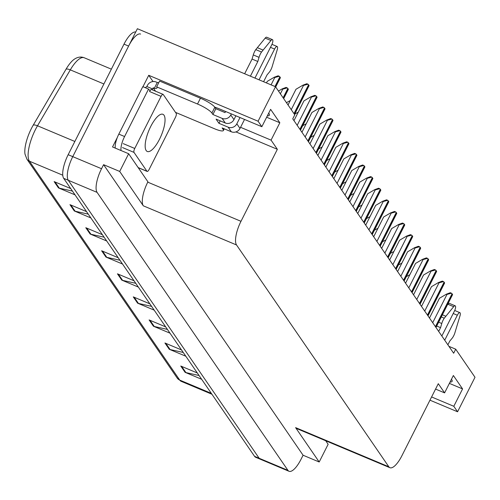 <?xml version="1.0" encoding="UTF-8"?>
<svg xmlns="http://www.w3.org/2000/svg" width="500" height="500" viewBox="0 0 500 500"><rect width="100%" height="100%" fill="white"/><g stroke="black" fill="none" stroke-linecap="round" stroke-linejoin="round"><path stroke-width="0.75" d="M268.706 113.138A21.163 4.15 26.8 0 1 269.369 115.2A21.163 4.15 26.8 0 1 267.312 115.9M142.963 86.719L148.731 75.3L153.025 81.55M240.556 127.312L271.062 140.125L277.362 149.306L240.987 221.312L147.756 182.156L147.931 181.812L128.65 153.731L112.531 146.962L117.306 137.519M240.987 221.312A19.844 6.556 112.8 0 0 236.531 244.969L388.825 466.781L295.594 427.625L319.194 461.994L328.137 444.281L325.712 440.744M295.594 427.625A19.844 6.556 112.8 0 0 296.681 428.556L389.919 467.713A19.844 6.556 112.8 0 0 401.919 455.706L438.294 383.694L444.594 392.875L435.569 389.081M147.756 182.156A19.844 6.556 112.8 0 0 143.3 205.812L119.7 171.444L103.588 164.675L303.081 455.231L301.031 459.281A19.844 6.556 -67.2 0 1 289.031 471.287A19.844 6.556 -67.2 0 1 287.944 470.356L97.088 192.381A19.844 6.556 -67.2 0 1 101.538 168.725L103.588 164.675M128.65 153.731L119.7 171.444M289.031 471.287L260.256 459.2A19.844 6.556 -67.2 0 1 259.169 458.275L68.306 180.294A19.844 6.556 -67.2 0 1 72.763 156.644L137.387 28.712L275.506 86.725L258.081 121.225L148.731 75.3M431.594 396.956L453.8 406.287L457.575 411.775L475 377.275L455.719 349.194L448.931 346.344M457.575 411.775L429.963 400.181M319.194 461.994L303.081 455.231M455.719 349.194L453.669 353.244L292.744 118.856L294.788 114.806L275.506 86.725M388.825 466.781A19.844 6.556 112.8 0 0 389.919 467.713M277.362 149.306L235.944 131.912M258.081 121.225L261.85 126.713L219.838 109.069A21.163 4.15 -153.2 0 0 214.731 107.125M449.387 383.381L462.575 388.919L453.369 375.506L444.594 392.875M462.575 388.919L453.8 406.287M266.644 117.225L279.831 122.762L270.625 109.35L261.85 126.713M279.831 122.762L271.062 140.125M450.056 382.056A21.163 4.15 -153.2 0 0 452.113 381.362A21.163 4.15 -153.2 0 0 451.45 379.294M103.894 83.969L70.3 69.862L37.506 125.787A26.456 8.744 112.8 0 0 35.387 129.681A26.456 8.744 112.8 0 0 29.45 161.219A6.612 6.106 145.5 0 1 26.919 159.169L25 154.119A23.812 7.869 -67.2 0 1 31.363 128.581A23.812 7.869 -67.2 0 1 33.269 125.081L66.062 69.156A23.812 7.869 -67.2 0 1 74.1 59.369C77.463 57.006 80.825 56.469 84.181 57.744A26.456 8.744 112.8 0 0 70.3 69.862A6.612 2.338 -149.6 0 0 66.062 69.156M135.706 32.038A19.844 6.556 -67.2 0 0 124.006 44.144L68.162 154.706A19.844 6.556 -67.2 0 0 63.706 178.363L254.562 456.337A19.844 6.556 -67.2 0 0 255.65 457.269L260.256 459.2A19.844 6.556 -67.2 0 1 259.169 458.275L68.306 180.294A19.844 6.556 -67.2 0 1 72.763 156.644L128.613 46.081A19.844 6.556 -67.2 0 1 140.612 34.075M199.069 375.513L185.919 372.587A5.294 4.888 145.5 0 1 185.081 372.319L201.656 379.281M197.338 372.994L180.763 366.031L185.081 372.319M183.244 352.463L170.087 349.531A5.294 4.888 145.5 0 1 169.256 349.269L185.825 356.231M181.513 349.944L164.938 342.981L169.256 349.269M167.413 329.406L154.262 326.481A5.294 4.888 145.5 0 1 153.425 326.213L170 333.175M165.681 326.887L149.106 319.925L153.425 326.213M151.588 306.356L138.431 303.425A5.294 4.888 145.5 0 1 137.6 303.163L154.169 310.125M149.856 303.837L133.281 296.875L137.6 303.163M72.444 191.088L59.294 188.162A5.294 4.888 145.5 0 1 58.456 187.894L75.031 194.856M70.713 188.569L54.138 181.606L58.456 187.894M88.275 214.144L75.119 211.213A5.294 4.888 145.5 0 1 74.287 210.95L90.856 217.913M86.544 211.625L69.969 204.662L74.287 210.95M104.1 237.194L90.95 234.269A5.294 4.888 145.5 0 1 90.113 234L106.688 240.963M102.369 234.675L85.794 227.712L90.113 234M119.931 260.25L106.775 257.319A5.294 4.888 145.5 0 1 105.944 257.056L122.513 264.019M118.2 257.731L101.625 250.769L105.944 257.056M135.756 283.3L122.606 280.375A5.294 4.888 145.5 0 1 121.769 280.106L138.344 287.069M134.025 280.781L117.45 273.819L121.769 280.106M406.319 276.644L409.869 274.681M429.487 318.019L439.469 298.256L446.419 294.163L446.994 294.406L451.481 293.212A3.306 0.65 26.8 0 1 452.05 293.769L452.488 294.394A3.306 0.65 26.8 0 1 452.556 294.675A3.306 0.65 26.8 0 1 452.519 294.725M446.419 294.163L450.312 292.719L451.481 293.212M398.35 265.038L401.894 263.069M390.381 253.425L393.925 251.462M382.406 241.812L385.95 239.85M421.512 306.406L431.494 286.65L438.45 282.55L439.025 282.794L443.506 281.6A3.306 0.65 26.8 0 1 444.081 282.156L444.513 282.787A3.306 0.65 26.8 0 1 444.588 283.069A3.306 0.65 26.8 0 1 444.55 283.113M438.45 282.55L442.337 281.112L443.506 281.6M413.544 294.8L423.525 275.038L430.475 270.944L431.05 271.181L435.538 269.988A3.306 0.65 26.8 0 1 436.112 270.544L436.544 271.175A3.306 0.65 26.8 0 1 436.613 271.456A3.306 0.65 26.8 0 1 436.575 271.506M430.475 270.944L434.369 269.5L435.538 269.988M405.569 283.188L415.55 263.425L422.506 259.331L423.081 259.575L427.562 258.381A3.306 0.65 26.8 0 1 428.137 258.938L428.569 259.562A3.306 0.65 26.8 0 1 428.644 259.844A3.306 0.65 26.8 0 1 428.606 259.894M422.506 259.331L426.4 257.887L427.562 258.381M397.6 271.575L407.581 251.819L414.531 247.719L415.106 247.963L419.594 246.769A3.306 0.65 26.8 0 1 420.169 247.325L420.6 247.956A3.306 0.65 26.8 0 1 420.675 248.238A3.306 0.65 26.8 0 1 420.631 248.281M414.531 247.719L418.425 246.281L419.594 246.769M212.906 114.506L215.831 108.719L214.825 107.25A13.225 2.594 26.8 0 0 200.438 98.225L159.575 81.062L156.65 86.856L197.512 104.012A13.225 2.594 26.8 0 1 211.9 113.038L212.906 114.506L222.113 118.375L225.281 122.987A6.612 6.106 -34.5 0 0 233.956 119.612L235.881 115.806M254.938 78.081L271.712 44.875A4.225 1.394 -67.2 0 0 272.431 39.644A4.225 1.394 -67.2 0 0 270.931 40.531L261.531 52.038L255.775 49.619L265.175 38.112L270.931 40.531M225.281 122.987L216.075 119.119L218.95 123.312L220.194 120.85M218.95 123.312L228.156 127.175L231.325 131.788L222.119 127.919L223.125 129.388A13.225 2.594 26.8 0 1 223.419 130.519A13.225 2.594 26.8 0 1 214.488 128.744L175.506 112.369M115.262 148.106A13.225 4.375 112.8 0 1 117.219 137.738A13.225 4.375 -67.2 0 1 118.825 134.119L142.8 86.65L148.556 89.069L124.581 136.531L118.825 134.119M121.019 150.525A13.225 4.375 -67.2 0 1 124.581 136.531M155.544 91.206L153.2 87.788L154.35 88.275L157.275 82.487L156.119 82A6.612 6.106 145.5 0 0 147.438 85.375L146.856 86.531A13.225 4.375 -67.2 0 1 145.119 87.625M146.856 86.531L152.613 88.95A13.225 4.375 -67.2 0 1 151.738 89.606M150.444 90.156A13.225 4.375 -67.2 0 1 149.5 90.069A13.225 4.375 -67.2 0 1 148.556 89.069M153.2 87.788L152.613 88.95M156.65 86.856A13.225 2.594 26.8 0 1 156.944 87.981A13.225 2.594 26.8 0 1 154.35 88.275M157.275 82.487A13.225 2.594 -153.2 0 0 158.787 82.625M215.831 108.719L225.037 112.587L225.594 111.487M231.325 131.788A6.612 6.106 -34.5 0 0 240 128.412L244.537 119.444M263.594 81.719L267.038 74.9L269.262 72.25A6.612 2.188 -67.2 0 0 271.969 67.244L277.238 49.713A4.225 1.394 -67.2 0 0 277.144 46.513A4.225 1.394 -67.2 0 0 274.587 49.069L259.056 79.812M240 117.537L236.838 123.806A6.612 6.106 145.5 0 1 228.156 127.175M231.35 113.9L230.794 115A6.612 6.106 145.5 0 1 222.113 118.375M257.825 61.487L252.069 59.069L253.275 54.931L259.031 57.344L257.825 61.487L250.406 76.181M244.65 73.763L252.069 59.069M272.431 39.644L266.675 37.225A4.225 1.394 112.8 0 0 265.175 38.112M253.275 54.931A6.612 2.188 -67.2 0 1 255.775 49.619M259.031 57.344A6.612 2.188 -67.2 0 1 261.531 52.038M263.094 50.081L257.337 47.669M441.838 336.012L454.456 311.031A4.225 1.394 -67.2 0 0 455.169 305.8A4.225 1.394 -67.2 0 0 453.675 306.688L444.275 318.194L441.306 316.95M447.881 344.812L449.781 341.056L452.006 338.406A6.612 2.188 -67.2 0 0 454.712 333.4L459.981 315.875A4.225 1.394 -67.2 0 0 459.888 312.669A4.225 1.394 -67.2 0 0 457.331 315.225L444.719 340.2M438.656 322.194L441.775 323.506L440.569 327.644L438.675 331.4M440.569 327.644L436.725 326.031M455.169 305.8L449.419 303.387A4.225 1.394 112.8 0 0 447.919 304.269L447.381 304.925M441.775 323.506A6.612 2.188 -67.2 0 1 444.275 318.194M445.838 316.244L442.394 314.8M159.494 139.288A20.175 6.669 112.8 0 0 162.913 114.294A20.175 6.669 112.8 0 0 150.712 126.5A20.175 6.669 112.8 0 0 147.294 151.494A20.175 6.669 112.8 0 0 159.494 139.288M134.75 148.463A3.306 1.094 112.8 0 0 134.006 152.406L146.956 171.269A3.306 1.094 112.8 0 0 147.137 171.425A3.306 1.094 112.8 0 0 149.137 169.419L175.456 117.325A3.306 1.094 112.8 0 0 176.2 113.381L163.25 94.519A3.306 1.094 112.8 0 0 163.069 94.362A3.306 1.094 112.8 0 0 161.069 96.369L134.75 148.463L123.244 143.631M151.738 89.688A3.306 1.094 112.8 0 0 151.556 89.531A3.306 1.094 112.8 0 0 149.556 91.531L161.069 96.369M374.438 230.206L377.981 228.238M366.463 218.594L370.006 216.631M358.494 206.981L362.038 205.019M389.625 259.969L399.606 240.206L406.562 236.112L407.137 236.35L411.619 235.156A3.306 0.65 26.8 0 1 412.194 235.712L412.625 236.344A3.306 0.65 26.8 0 1 412.7 236.625A3.306 0.65 26.8 0 1 412.663 236.675M406.562 236.112L410.456 234.669L411.619 235.156M381.656 248.356L391.637 228.594L398.587 224.5L399.162 224.744L403.65 223.55A3.306 0.65 26.8 0 1 404.225 224.106L404.656 224.731A3.306 0.65 26.8 0 1 404.731 225.012A3.306 0.65 26.8 0 1 404.688 225.062M398.587 224.5L402.481 223.056L403.65 223.55M373.681 236.744L383.663 216.988L390.619 212.887L391.194 213.131L395.675 211.938A3.306 0.65 26.8 0 1 396.25 212.494L396.681 213.125A3.306 0.65 26.8 0 1 396.756 213.406A3.306 0.65 26.8 0 1 396.719 213.45M390.619 212.887L394.513 211.45L395.675 211.938M350.519 195.375L354.062 193.406M342.55 183.762L346.094 181.8M334.575 172.15L338.125 170.188M326.606 160.544L330.15 158.575M318.631 148.931L322.181 146.969M365.712 225.138L375.694 205.375L382.644 201.281L383.219 201.519L387.706 200.325A3.306 0.65 26.8 0 1 388.281 200.881L388.713 201.513A3.306 0.65 26.8 0 1 388.787 201.794A3.306 0.65 26.8 0 1 388.744 201.844M382.644 201.281L386.538 199.838L387.706 200.325M357.738 213.525L367.719 193.762L374.675 189.669L375.25 189.913L379.738 188.719A3.306 0.65 26.8 0 1 380.306 189.275L380.737 189.9A3.306 0.65 26.8 0 1 380.812 190.181A3.306 0.65 26.8 0 1 380.775 190.231M374.675 189.669L378.569 188.225L379.738 188.719M349.769 201.912L359.75 182.156L366.706 178.056L367.275 178.3L371.763 177.106A3.306 0.65 26.8 0 1 372.337 177.662L372.769 178.294A3.306 0.65 26.8 0 1 372.844 178.575A3.306 0.65 26.8 0 1 372.8 178.619M366.706 178.056L370.594 176.619L371.763 177.106M341.8 190.306L351.775 170.544L358.731 166.45L359.306 166.688L363.794 165.494A3.306 0.65 26.8 0 1 364.363 166.05L364.794 166.681A3.306 0.65 26.8 0 1 364.869 166.962A3.306 0.65 26.8 0 1 364.831 167.013M358.731 166.45L362.625 165.006L363.794 165.494M333.825 178.694L343.806 158.931L350.763 154.838L351.337 155.081L355.819 153.887A3.306 0.65 26.8 0 1 356.394 154.444L356.825 155.069A3.306 0.65 26.8 0 1 356.9 155.35A3.306 0.65 26.8 0 1 356.863 155.4M350.763 154.838L354.65 153.394L355.819 153.887M310.663 137.319L314.206 135.356M302.688 125.712L306.238 123.744M294.719 114.1L298.263 112.137M286.45 102.662L290.294 100.525M278.481 91.05L282.2 88.863L282.775 89.106L287.256 87.912A3.306 0.65 26.8 0 1 287.831 88.469L288.263 89.094A3.306 0.65 26.8 0 1 288.337 89.375A3.306 0.65 26.8 0 1 288.3 89.425M282.2 88.863L286.094 87.419L287.256 87.912M266.475 82.931L267.275 81.35L274.225 77.25L274.8 77.494L279.288 76.3A3.306 0.65 26.8 0 1 279.862 76.856L280.294 77.481A3.306 0.65 26.8 0 1 280.369 77.769A3.306 0.65 26.8 0 1 280.325 77.812M274.225 77.25L278.119 75.806L279.288 76.3M325.856 167.081L335.838 147.325L342.788 143.225L343.363 143.469L347.85 142.275A3.306 0.65 26.8 0 1 348.419 142.831L348.856 143.463A3.306 0.65 26.8 0 1 348.925 143.744A3.306 0.65 26.8 0 1 348.888 143.787M342.788 143.225L346.681 141.788L347.85 142.275M317.881 155.475L327.863 135.712L334.819 131.619L335.394 131.856L339.875 130.662A3.306 0.65 26.8 0 1 340.45 131.219L340.881 131.85A3.306 0.65 26.8 0 1 340.956 132.131A3.306 0.65 26.8 0 1 340.919 132.181M334.819 131.619L338.706 130.175L339.875 130.662M309.913 143.863L319.894 124.1L326.844 120.006L327.419 120.25L331.906 119.056A3.306 0.65 26.8 0 1 332.481 119.612L332.912 120.237A3.306 0.65 26.8 0 1 332.987 120.519A3.306 0.65 26.8 0 1 332.944 120.569M326.844 120.006L330.737 118.562L331.906 119.056M301.938 132.25L311.919 112.494L318.875 108.394L319.45 108.637L323.931 107.444A3.306 0.65 26.8 0 1 324.506 108L324.938 108.631A3.306 0.65 26.8 0 1 325.012 108.912A3.306 0.65 26.8 0 1 324.975 108.956M318.875 108.394L322.769 106.956L323.931 107.444M293.969 120.644L303.95 100.881L310.9 96.788L311.475 97.025L315.963 95.831A3.306 0.65 26.8 0 1 316.537 96.388L316.969 97.019A3.306 0.65 26.8 0 1 317.044 97.3A3.306 0.65 26.8 0 1 317 97.35M310.9 96.788L314.794 95.344L315.963 95.831M288.044 104.981L295.975 89.269L302.931 85.175L303.506 85.419L307.987 84.225A3.306 0.65 26.8 0 1 308.562 84.781L308.994 85.406A3.306 0.65 26.8 0 1 309.069 85.688A3.306 0.65 26.8 0 1 309.031 85.738M302.931 85.175L306.825 83.731L307.987 84.225M101.538 168.725L68.162 154.706M97.088 192.381L63.706 178.363M287.944 470.356L254.562 456.337M236.531 244.969L143.3 205.812M33.269 125.081A6.612 2.338 -149.6 0 1 37.506 125.787L74.85 141.469M62.763 175.206L29.45 161.219L179.731 380.094A26.456 8.744 112.8 0 0 181.181 381.331L177.2 378.05A6.612 6.106 -34.5 0 0 179.731 380.094L211.325 393.363M124.006 44.144L128.613 46.081M122.606 280.375L118.369 274.206M106.775 257.319L102.544 251.156M90.95 234.269L86.713 228.1M75.119 211.213L70.888 205.05M59.294 188.162L55.056 181.994M138.431 303.425L134.2 297.262M154.262 326.481L150.025 320.312M170.087 349.531L165.856 343.369M185.919 372.587L181.681 366.419M435.863 327.306L452.488 294.394M435.431 326.675L452.05 293.769M432.7 322.7L446.994 294.406M427.887 315.694L444.513 282.787M427.456 315.062L444.081 282.156M424.731 311.094L439.025 282.794M419.919 304.081L436.544 271.175M419.487 303.456L436.112 270.544M416.756 299.481L431.05 271.181M411.944 292.475L428.569 259.562M411.512 291.844L428.137 258.938M408.787 287.869L423.081 259.575M403.975 280.863L420.6 247.956M403.544 280.231L420.169 247.325M400.812 276.262L415.106 247.963M214.825 107.25L211.9 113.038M223.125 129.388L223.556 128.525M200.438 98.225L197.512 104.012M240 128.412L236.838 123.806M270.469 47.337L274.587 49.069M233.956 119.612L230.794 115M453.212 313.494L457.331 315.225M447.919 304.269L453.675 306.688M134.006 152.406L122.5 147.569M146.956 171.269L138.15 167.569M396 269.25L412.625 236.344M395.569 268.625L412.194 235.712M392.844 264.65L407.137 236.35M388.031 257.644L404.656 224.731M387.6 257.013L404.225 224.106M384.869 253.038L399.162 224.744M380.062 246.031L396.681 213.125M379.625 245.4L396.25 212.494M376.9 241.431L391.194 213.131M372.088 234.419L388.713 201.513M371.656 233.794L388.281 200.881M368.925 229.819L383.219 201.519M364.119 222.812L380.737 189.9M363.688 222.181L380.306 189.275M360.956 218.206L375.25 189.913M356.144 211.2L372.769 178.294M355.712 210.569L372.337 177.662M352.981 206.6L367.275 178.3M348.175 199.587L364.794 166.681M347.744 198.962L364.363 166.05M345.012 194.988L359.306 166.688M340.2 187.981L356.825 155.069M339.769 187.35L356.394 154.444M337.044 183.375L351.337 155.081M283.55 98.431L288.263 89.094M283.119 97.8L287.831 88.469M280.387 93.825L282.775 89.106M275.575 86.819L280.294 77.481M274.988 86.506L279.862 76.856M271.081 84.862L274.8 77.494M332.231 176.369L348.856 143.463M331.8 175.738L348.419 142.831M329.069 171.769L343.363 143.469M324.256 164.756L340.881 131.85M323.825 164.131L340.45 131.219M321.1 160.156L335.394 131.856M316.288 153.15L332.912 120.237M315.856 152.519L332.481 119.612M313.125 148.544L327.419 120.25M308.312 141.537L324.938 108.631M307.881 140.906L324.506 108M305.156 136.938L319.45 108.637M300.344 129.925L316.969 97.019M299.913 129.3L316.537 96.388M297.181 125.325L311.475 97.025M294.419 114.262L308.994 85.406M293.988 113.637L308.562 84.781M291.256 109.663L303.506 85.419M177.2 378.05L26.919 159.169M181.181 381.331L211.931 394.244M84.181 57.744L111.369 69.162M435.988 327.488L452.556 294.675M428.013 315.875L444.588 283.069M420.044 304.269L436.613 271.456M412.069 292.656L428.644 259.844M404.1 281.044L420.675 248.238M224.275 128.825L223.419 130.519M271.969 44.337L277.144 46.513M454.712 310.494L459.888 312.669M147.137 171.425L138.225 167.675M163.069 94.362L151.556 89.531M396.125 269.438L412.7 236.625M388.156 257.825L404.731 225.012M380.188 246.213L396.756 213.406M372.212 234.6L388.787 201.794M364.244 222.994L380.812 190.181M356.269 211.381L372.844 178.575M348.3 199.769L364.869 166.962M340.325 188.162L356.9 155.35M283.675 98.612L288.337 89.375M275.7 87L280.369 77.769M332.356 176.55L348.925 143.744M324.381 164.938L340.956 132.131M316.413 153.331L332.987 120.519M308.438 141.719L325.012 108.912M300.469 130.106L317.044 97.3M294.544 114.45L309.069 85.688"/></g></svg>
